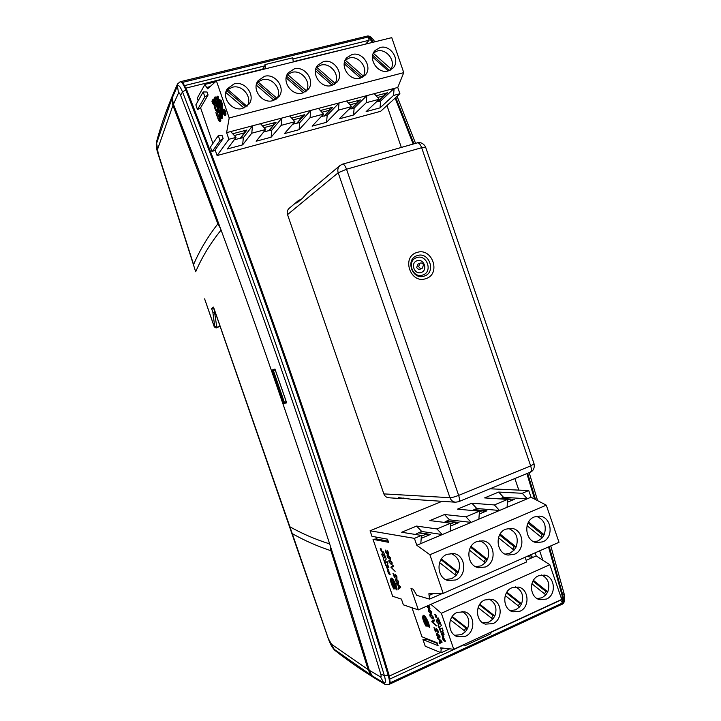 <?xml version="1.0" encoding="UTF-8"?>
<svg xmlns="http://www.w3.org/2000/svg" width="721" height="721" viewBox="0 0 721 721"><rect width="100%" height="100%" fill="white"/><g stroke="black" fill="none" stroke-linecap="round" stroke-linejoin="round"><path stroke-width="1.08" d="M177.51 83.987L177.411 86.159L172.211 97.975L173.437 104.266C208.793 195.166 243.365 289.4 277.152 386.97C310.85 484.521 341.556 578.954 369.278 670.278L380.508 676.902C381.274 677.181 381.346 676.217 380.733 673.991C352.407 580.585 321.034 484.034 286.607 384.347C252.098 284.651 216.76 188.289 180.583 95.28C179.673 93.099 178.997 92.324 178.538 92.955L177.438 86.114C178.583 84.618 180.268 86.547 182.512 91.891C219.022 185.685 254.684 282.875 289.5 383.464C324.225 484.043 355.85 581.432 384.365 675.631C385.87 681.084 385.681 683.481 383.815 682.841L385.023 684.355M416.882 252.494C432.185 246.961 441.486 274.07 425.85 278.639C410.501 284.38 401.074 256.928 416.882 252.494M417.117 260.732C410.033 262.75 414.26 275.034 421.145 272.484C428.193 270.438 424.002 258.226 417.117 260.732M392.594 584.974L392.936 585.903L392.521 584.956L395.469 585.831L395.496 588.913L393.9 587.651L393.855 587.02L394.693 587.939L394.108 586.254L394.693 587.939M393.918 587.11L395.523 588.904M386.159 565.886L383.5 559.253L384.086 557.775L382.626 556.711L381.715 554.079L383.184 555.161L382.608 552.944L383.446 551.88L386.258 559.054L384.852 560.803L385.654 563.137L387.069 561.407L387.889 563.786L386.159 565.886L385.474 564.967M388.772 567.788L387.574 564.615L388.772 567.788M387.61 564.615L388.907 567.769M381.49 551.826L380.246 548.6L381.067 548.744L382.283 551.971L381.355 549.573L380.697 549.393L381.49 551.826M381.968 551.123L381.346 549.573M381.995 551.123L382.301 551.953M389.836 573.817L389.178 572.032L389.376 574.466L388.277 573.069L387.727 570.825L389.007 573.646L388.682 571.041L389.052 573.375M443.496 637.625L445.199 640.663L444.956 641.375L444.046 638.698L444.235 641.086L442.982 639.518L442.424 637.238L443.812 640.221L443.496 637.625L443.938 639.933M442.451 637.229L444.262 641.068M436.034 617.6L434.691 614.238L435.7 614.526L436.854 617.879L436.052 615.364L435.06 615.094L436.034 617.6M436.692 616.996L435.998 615.383M436.62 617.023L437.034 617.861M443.866 634.489L442.568 631.19L443.866 634.489M442.595 631.181L444.055 634.48M436.268 619.907L437.178 622.529L438.864 623.845L438.089 625.17L440.738 632.146L438.035 625.197L438.81 623.872L437.115 622.556L436.178 619.835L437.881 621.16L437.305 618.897L438.35 618.032L437.359 618.87L437.881 621.16M424.714 622.133L425.066 623.07L424.642 622.106L427.832 623.259L427.823 626.234L426.066 624.864L426.03 624.251L426.922 625.224L426.336 623.53L426.922 625.224M426.093 624.332L427.85 626.216M222.717 112.999L221.644 111.259L221.374 118.478L217.571 108.961L217.084 109.7L217.273 108.114L214.534 100.174L214.344 97.209L217.445 99.101L217.003 96.362L217.733 99.282L220.193 100.841L221.671 105.122L221.644 110.601L223.159 112.9M222.203 118.199L222.618 112.981M225.502 115.135L225.871 115.045C226.079 112.449 225.466 110.484 224.051 109.159L223.059 109.412C224.465 110.746 225.078 112.701 224.88 115.297L224.718 115.432C223.303 114.107 222.699 112.152 222.888 109.547L223.059 109.412M542.76 541.841L536.965 542.652C525.086 541.651 522.923 521.094 534.234 516.966L539.434 516.137C551.556 516.587 554.278 537.478 542.76 541.841M514.37 554.287L508.08 555.071C496.21 553.692 494.399 533.315 505.745 529.169L511.396 528.34C523.545 529.142 525.942 549.898 514.37 554.287M485.404 566.985L478.546 567.715C466.739 565.922 465.324 545.77 476.68 541.615L482.845 540.813C494.976 541.994 497.003 562.578 485.404 566.985M455.843 579.945L448.345 580.603C436.656 578.332 435.682 558.478 447.02 554.314L453.77 553.557C465.829 555.188 467.451 575.52 455.843 579.945M465.442 636.264L457.258 636.634C447.272 633.57 447.263 616.239 457.204 612.363L464.784 611.85C475.112 614.445 475.608 632.173 465.442 636.264M492.957 623.629L485.386 624.125C475.22 621.466 474.833 603.828 484.818 599.944L491.83 599.34C502.285 601.539 503.15 619.537 492.957 623.629M519.967 611.228L512.937 611.814C502.645 609.533 501.906 591.635 511.91 587.768L518.408 587.092C528.953 588.931 530.16 607.145 519.967 611.228M546.464 599.052L539.93 599.71C529.556 597.781 528.493 579.675 538.497 575.809L544.526 575.097C555.134 576.593 556.639 594.996 546.464 599.052M388.141 70.964C377.543 74.335 367.286 58.086 375.208 50.407L380.111 47.523C390.98 44.206 401.02 60.988 392.657 68.414L388.141 70.964M360.13 78.183C349.505 81.554 339.086 65.62 346.783 57.698L352.01 54.517C362.933 51.2 373.136 67.693 364.961 75.372L360.13 78.183M331.588 85.529C320.944 88.899 310.381 73.335 317.808 65.169L323.387 61.646C334.337 58.329 344.701 74.497 336.752 82.419L331.588 85.529M302.505 93.027C291.87 96.38 281.145 81.248 288.238 72.83L294.213 68.91C305.172 65.593 315.699 81.383 308.038 89.566L302.505 93.027M272.853 100.661C262.246 103.995 251.377 89.359 258.082 80.689L264.463 76.318C275.422 73.01 286.111 88.359 278.784 96.803L272.853 100.661M226.755 90.585L226.214 91.08M242.626 108.447C232.072 111.755 221.077 97.686 227.313 88.782L234.145 83.87C245.059 80.59 255.901 95.415 248.997 104.112L242.626 108.447M388.844 567.553L387.718 564.804M443.956 634.255L442.694 631.407M442.802 631.416L443.929 634.273L442.802 631.416M221.266 117.153L220.482 116.631L217.733 108.691L219.031 106.645L221.302 110.655L221.266 117.153M222.96 109.763C222.789 112.17 223.348 113.981 224.655 115.207L224.808 115.09C224.988 112.683 224.429 110.872 223.122 109.637L222.96 109.763M223.807 110.214L223.898 111.268M224.664 113.819L224.952 114.369M372.442 42.413L368.413 36.942L369.08 40.259L365.844 43.909M536.388 516.299C544.31 519.607 546.915 525.753 544.193 534.73L542.129 537.947L538.109 540.912L534.009 541.795M508.377 528.403C516.326 531.783 518.913 537.974 516.128 546.969L514.01 550.231L509.909 553.241L505.169 554.143M479.853 540.759C487.802 544.238 490.343 550.465 487.495 559.46L485.332 562.759L481.141 565.823L475.689 566.706M450.796 553.386C458.709 556.972 461.197 563.245 458.277 572.195L456.069 575.547L451.788 578.657L445.542 579.495M461.999 611.39C468.371 615.121 470.245 620.799 467.614 628.451L465.559 631.623L461.575 634.615L454.717 635.3M489.009 598.998C495.48 602.621 497.418 608.299 494.84 616.013L492.822 619.15L488.919 622.097L482.782 622.881M515.551 586.858C522.085 590.4 524.086 596.042 521.553 603.81L519.58 606.902L515.749 609.804L510.279 610.642M541.651 574.961C548.212 578.413 550.258 584.037 547.771 591.824L545.842 594.888L542.093 597.745L537.217 598.61M373.559 52.831L377.209 51.038C386.393 48.253 396.072 60.879 391.034 69.018L390.331 70.117M361.87 77.562L363.339 76.138L345.224 60.122L349.306 58.013C358.67 55.184 368.485 67.909 363.339 76.138L362.708 77.138M333.796 84.699L335.112 83.402L316.708 67.26L320.881 65.124C330.416 62.24 340.375 75.074 335.112 83.402L334.58 84.249M305.271 91.891L306.362 90.792L287.661 74.533L291.906 72.361C301.63 69.432 311.742 82.374 306.362 90.792L305.947 91.468M276.341 99.092L277.053 98.335L258.046 81.951L262.381 79.743C272.295 76.759 282.56 89.81 277.053 98.335L276.783 98.777M246.933 106.302L227.863 89.503L232.288 87.268C242.391 84.231 252.81 97.389 247.186 106.014L247.087 106.176M369.278 670.278L372.144 675.847L383.77 682.823L380.508 676.902M387.772 565.516L388.646 566.787M442.784 632.092L443.775 633.48M220.148 110.565L220.59 112.323L221.293 112.278M220.094 113.116L219.878 110.16L220.68 112.431M443.217 632.47L443.649 633.272M419.946 263.183L417.964 264.12L416.72 267.392C417.495 269.041 418.676 269.609 420.271 269.113L422.263 268.203C420.658 268.699 419.469 268.122 418.694 266.473L419.946 263.183C421.551 262.66 422.749 263.237 423.533 264.895L422.263 268.203M214.272 326.712L214.714 326.37L212.866 312.31L211.532 308.462L214.146 309.165M330.182 545.509L330.921 550.718L368.125 669.566L331.48 644.232L334.229 649.36C332.291 647.557 330.326 643.961 328.334 638.572L289.536 526.582C302.009 533.639 315.383 539.407 329.659 543.904M211.532 308.462L213.488 307.065L213.795 307.948M455.546 502.204C452.869 501.897 451.004 500.392 449.94 497.688C451.932 497.652 454.843 496.886 458.655 495.399C459.737 498.86 459.728 500.96 458.619 501.708L455.546 502.213L412.151 499.329L398.334 497.634L401.074 498.59L403.967 497.995M339.979 165.533L342.538 164.163C343.89 164.073 345.224 165.758 346.522 169.228L421.659 147.697L530.665 465.901L534.063 463.792C534.73 467.992 533.468 470.795 530.286 472.192C531.575 471.372 531.701 469.281 530.665 465.901L458.655 495.399L346.522 169.228L338.185 172.761C337.338 169.85 337.933 167.443 339.979 165.533L307.011 193.3L302.423 198.329L296.8 203.052L298.503 200.465L301.495 199.113M214.714 326.37L216.805 327.298L220.058 326.234M217.12 102.166L217.372 103.022M298.503 200.465L289.121 208.369C287.337 210.036 286.805 212.118 287.535 214.606L383.86 493.894C384.771 496.21 386.393 497.499 388.736 497.769L401.074 498.59M215.182 312.139L212.866 312.31M330.921 550.718C317.195 546.167 304.316 540.471 292.275 533.63L328.244 638.31M292.275 533.63L213.488 307.065M221.086 230.053C210.478 243.157 202.006 257.064 195.688 271.772L158.07 153.924C156.655 149.13 156.142 145.678 156.529 143.551L171.706 99.174L173.175 102.941M158.097 153.988L193.589 264.562C199.699 250.295 207.783 236.731 217.85 223.88L220.5 228.467M217.85 223.88L172.932 105.446L157.566 149.31L158.196 153.492L193.589 264.562M245.933 107.014L227.115 90.936L225.898 92.171M275.819 99.426L257.208 83.393L256.514 84.051M305.127 91.973L286.534 76.165M333.841 84.618L315.861 68.865M361.987 77.372L344.548 61.961M389.457 70.532L372.721 55.202M223.988 111.755L224.285 113.107L223.744 111.818M217.093 102.211L216.102 102.463L216.823 101.3L217.345 103.346L216.814 104.203L216.102 102.463M544.499 593.807L545.887 591.499L532.945 581.153M518.255 605.856L519.724 603.432L506.412 592.887M491.515 618.122L493.074 615.599L479.375 604.856M464.261 630.623L465.919 627.991L451.842 617.059M454.807 574.556L456.492 571.897L440.964 559.667M484.052 561.74L485.63 559.199L470.561 547.203M512.712 549.177L514.19 546.761L499.581 535.009M540.804 536.866L542.192 534.558L528.024 523.049M331.48 644.232L329.082 639.86M214.11 309.057L216.805 327.298L216.219 327.658L216.985 327.46C216.525 328.226 215.606 327.974 214.209 326.703L204.629 298.891M369.864 671.422L370.982 675.117L368.125 669.566M172.932 105.446L171.706 99.174L172.211 97.975M225.826 92.513L243.986 108.006M226.124 91.36L227.863 89.503L227.115 90.936M256.279 85.105L273.944 100.318M256.784 83.221L258.046 81.951L257.208 83.393M286.147 77.85L303.334 92.775M286.841 75.317L287.661 74.533L286.733 75.993M315.465 70.739L332.165 85.366M316.312 67.63L316.095 68.153M344.223 63.763L360.455 78.093M372.46 56.923L388.213 70.946M389.619 70.261L391.034 69.018L373.352 53.255M224.294 112.449L224.015 113.981L223.357 112.079L223.889 111.268L224.664 112.359M217.3 102.499L216.877 104.428L215.985 102.319L216.796 101.021L217.3 102.499L218.066 102.31M219.986 111.89L219.418 112.034L219.707 112.873M219.418 112.034L219.95 111.521M219.941 110.61L220.121 113.503L219.337 111.674M220.734 105.293L219.869 103.004L220.329 105.924L219.472 103.635L219.139 104.166L219.905 106.591L219.022 104.022L219.842 102.715L220.734 105.293L221.329 105.14M533.414 580.342L547.771 591.824L545.887 591.499M531.9 583.749L545.842 594.888M506.854 592.166L521.553 603.81L519.724 603.432M505.25 595.573L519.58 606.902M479.798 604.216L494.84 616.013L493.074 615.599M478.104 607.614L492.822 619.15M452.22 616.491L467.614 628.451L465.919 627.991M450.436 619.898L465.559 631.623M442.856 632.299L443.262 633.471M441.441 558.928L458.277 572.195L456.492 571.897M439.603 562.596L456.069 575.547M471.074 546.383L487.495 559.46L485.63 559.199M469.335 550.042L485.332 562.759M500.113 534.081L516.128 546.969L514.19 546.761M498.481 537.749L514.01 550.231M528.574 522.031L544.193 534.73L542.192 534.558M527.051 525.708L542.129 537.947M387.844 565.724L388.222 566.832M372.144 675.847L334.229 649.36L335.058 650.531C332.516 648.215 330.254 644.195 328.226 638.464L213.578 307.534M264.228 69.108L263.706 67.603L262.615 69.198M224.015 113.981L224.925 113.747M217.769 100.769L216.796 101.021M216.877 104.428L218.292 103.5M220.869 109.898L219.905 110.142M219.283 111.079L219.896 110.926M219.202 110.971L219.887 110.791M220.157 113.467L221.113 113.251L221.104 112.323M220.689 105.356L221.329 105.194M221.194 103.509L220.833 102.463L219.842 102.715M219.905 106.591L220.797 105.861M219.95 106.519L220.941 106.266M219.139 104.166L219.617 104.049M220.284 105.987L221.176 105.239M220.329 105.924L221.32 105.672M219.517 103.572L220.022 103.436M443.334 633.029L442.802 632.317M388.268 566.382L387.79 565.751M464.396 644.367L465.108 645.637L490.866 633.732L490.136 632.479M178.538 92.955L173.437 104.266M275.107 369.449L286.516 402.435M274.962 369.035L272.033 370.035L273.367 370.531L275.233 369.9L273.367 370.531L284.362 402.327L283.614 403.517L286.67 402.868M265.589 68.774L264.977 64.602L292.744 57.797L293.294 61.934M215.444 98.606L216.39 101.679M217.3 104.32L218.139 106.744M219.418 107.339L218.724 108.438L219.563 110.872M220.437 113.422L221.275 115.838M219.094 100.913L219.535 103.202M220.428 106.456L221.311 108.006M427.301 625.431L426.688 623.656L427.67 624.007L427.301 625.431M440.035 623.566L439.522 623.989L438.413 620.781L438.927 620.357L440.089 623.539L439.522 623.989M429.5 610.263L431.356 612.039L431.284 613.003L430.41 612.895L428.553 611.12L428.635 610.164L430.807 611.066M431.257 615.364L433.123 617.149L433.051 618.104L432.167 617.987L430.311 616.203L430.383 615.256L432.564 616.176M437.764 634.219L439.639 636.066L439.585 636.994L438.665 636.841L436.791 634.994L436.854 634.074L439.08 635.075M439.459 639.869L441.531 641.609L440.225 642.105L439.459 639.869L440.738 640.996M396.577 579.765L398.307 581.414L398.235 582.415L397.469 582.361L395.748 580.702L395.82 579.711L397.776 580.477M388.403 556.08L390.106 557.657L390.016 558.694L389.295 558.676L387.601 557.099L387.691 556.062L389.583 556.729M390.142 561.118L391.854 562.713L391.764 563.75L391.034 563.714L389.331 562.119L389.421 561.1L391.323 561.776M398.28 585.389L400.182 586.903L399.046 587.597L398.28 585.389L399.452 586.38M385.086 557.27L384.681 557.784L383.608 554.683L384.014 554.17L385.14 557.243L384.681 557.784M395.045 588.12L394.432 586.353L395.333 586.624L395.045 588.12L395.333 586.624M560.614 599.935L562.452 603.017L562.056 595.294L548.537 546.906M534.567 499.067L526.898 473.589M413.196 144.065L395.135 98.101M465.108 645.637L464.27 644.673L390.007 678.975M286.219 401.66L284.362 402.327L286.3 401.903M562.452 603.017L390.241 682.787L389.007 674.955C332.678 488.099 259.272 275.575 186.631 89.584L182.647 82.374L368.413 36.942M184.801 85.538L264.895 65.854L264.977 64.602M264.895 65.854L263.706 67.603M350.009 104.806L357.03 102.941L357.616 100.679M321.89 112.269L329.641 110.214L330.155 107.943M293.249 119.875L301.757 117.622L302.198 115.351M264.066 127.626L273.349 125.166L273.71 122.894M234.316 135.53L244.419 132.844L244.698 130.582M377.615 97.479L383.923 95.803L384.572 93.532M247.312 105.987L247.564 105.302M357.03 102.941L351.334 108.592L349 109.213M354.137 108.15L366.827 95.632L366.223 102.715L353.542 115.009L354.137 108.15L351.334 108.592M351.433 108.871L360.455 99.922L348.486 103.094M329.641 110.214L324.333 115.802L321.088 116.667M327.181 115.351L339.032 102.968L338.401 110.124L326.559 122.273L327.181 115.351L324.333 115.802M324.432 116.081L332.85 107.231L320.349 110.547M301.757 117.622L296.845 123.138L292.654 124.255M299.738 122.678L310.724 110.439L310.066 117.676L299.089 129.672L299.738 122.678L296.845 123.138M296.935 123.417L304.74 114.675L291.681 118.136M273.349 125.166L268.843 130.609L263.688 131.988M271.799 130.131L281.884 118.055L281.19 125.364L271.114 137.197L271.799 130.131L268.843 130.609M268.942 130.898L276.098 122.264L262.471 125.869M244.419 132.844L240.336 138.216L234.172 139.865M243.338 137.738L252.494 125.814L251.764 133.196L242.635 144.867L243.338 137.738L240.336 138.216M240.435 138.513L246.915 129.996L232.694 133.755M383.923 95.803L377.867 101.508L376.398 101.904M198.167 100.796L197.248 98.155L204.845 84.582L207.603 88.854L216.408 80.905L229.197 117.947L403.751 72.65L397.758 87.466L399.912 93.748L393.531 95.442L380.048 107.871L380.616 101.075L377.867 101.508M377.966 101.787L387.565 92.739L376.11 95.776M218.733 105.798L217.445 107.844L214.588 98.101L217.607 99.976L218.733 105.798M218.724 108.438L217.733 108.691M221.329 104.509L221.302 109.998L219.031 105.987L217.904 100.165L220.365 101.724L221.329 104.509M219.644 105.834L219.031 105.987M219.049 117.775L219.544 119.416L218.95 120.299L218.382 118.794L219.049 117.775M219.319 118.55L218.382 118.794M214.678 107.609L215.173 106.834L215.678 107.979L215.246 109.367L214.678 107.609L215.48 107.402M212.623 102.13L213.272 101.057L213.776 102.697L213.191 103.635L212.623 102.13L213.56 101.895M428.022 535.487L426.363 534.081L421.361 536.172M456.339 523.617L454.609 522.256L450.661 523.915M484.115 511.982L482.331 510.666L479.384 511.892M511.369 500.563L509.522 499.293L507.548 500.113M426.688 623.656L427.67 624.007M427.724 623.989L427.382 625.413M440.089 623.539L438.927 620.357M428.635 610.164L429.554 610.245M430.861 611.038L431.338 612.976M430.437 615.229L431.311 615.337M432.618 616.149L433.051 618.104M436.881 634.065L437.818 634.192M439.134 635.057L439.585 636.994M440.792 640.969L441.531 641.609M414.413 538.362L370.062 530.791L371.973 536.316L387.51 539.182L388.601 542.336L373.018 539.344L392.675 596.276L401.408 599.106L403.39 604.856L418.36 609.894L410.997 588.525L413.232 589.183L416.783 595.348L429.572 599.115L428.869 593.743L443.19 593.374L559 542.291L546.284 505.16L429.887 554.737L416.801 545.283L414.413 538.362L421.415 535.433L401.696 532.251L416.612 526.078L436.944 528.944L450.715 523.185L429.851 520.589L444.487 514.524L465.937 516.822L479.438 511.18L457.475 509.143L471.84 503.195L494.363 504.934L507.593 499.401L484.584 497.914L498.68 492.073L522.229 493.281L528.736 490.559L489.965 488.793M421.199 538.344L430.518 534.441L418.874 532.63L421.704 531.449L416.612 526.078M415.314 534.45L418.874 532.63M418.973 532.927L426.363 534.081M450.508 526.06L459.007 522.5L446.723 521.022L449.498 519.859L444.487 514.524M444.262 522.383L446.723 521.022M446.822 521.319L454.609 522.256M479.24 514.019L486.945 510.792L474.048 509.63L476.779 508.494L471.84 503.195M472.643 510.549L474.048 509.63M474.148 509.918L482.331 510.666M507.413 502.222L514.361 499.311L500.87 498.454L503.546 497.337L498.68 492.073M500.482 498.941L500.87 498.454M500.969 498.743L509.522 499.293M395.847 579.702L396.631 579.747M397.83 580.45L398.262 582.406M387.718 556.053L388.457 556.053M389.637 556.702L390.016 558.694M389.448 561.082L390.196 561.1M391.377 561.758L391.818 563.723M400.146 586.921L399.046 587.597M399.506 586.353L400.182 586.903M385.14 557.243L384.014 554.17M394.432 586.353L395.387 586.597M203.187 91.937L195.851 104.878L197.482 109.592L200.582 107.799L208.072 94.974L207.053 92.009L203.187 91.937L204.872 96.821L197.482 109.592M380.616 101.075L394.108 88.431L346.603 100.967L351.614 106.609L338.401 110.124M346.603 100.967L318.439 108.402L323.522 114.089L310.066 117.676M318.439 108.402L289.743 115.982L294.898 121.714L281.19 125.364M289.743 115.982L260.497 123.697L265.734 129.474L251.764 133.196M260.497 123.697L230.693 131.564L236.019 137.387L228.908 139.279L217.084 155.547L215.146 149.923L223.149 138.612L219.968 140.505L212.055 151.752L215.146 149.923M219.968 140.505L218.283 135.62L210.433 147.048L212.055 151.752M219.526 117.938L219.869 121.047L219.499 121.507L218.328 119.758L217.652 117.793L218.842 115.964L219.526 117.938L220.509 117.685L219.824 115.711L218.842 115.964M217.607 112.386L216.706 113.792L217.201 116.496L215.858 112.593L217.039 110.728L217.607 112.386L218.589 112.134L218.021 110.475L217.039 110.728M215.795 110.673L214.236 106.158L214.759 105.419L216.192 110.052L215.795 110.673L217.228 109.664M213.749 101.201L214.101 104.347L213.713 104.869L212.623 103.229L211.902 101.147L213.065 99.228L213.749 101.201L214.732 100.958L214.047 98.975L213.065 99.228M411.961 607.74L421.983 636.787L437.097 642.781L438.089 645.665L422.948 639.581L426.372 639.058L426.156 638.445M426.372 639.058L437.314 643.411M443.586 648.161L441.135 649.297L440.639 647.837L453.752 649.279L561.713 599.421L549.817 564.714L441.342 613.265L430.906 604.342M526.159 560.343L532.711 557.45L526.88 556.459M425.12 623.043L426.39 623.503M424.101 617.753L424.281 620.88L425.714 621.394L424.227 620.898L424.101 617.744L424.363 620.213L425.201 620.511L425.498 618.6L427.418 622.043L426.535 621.727L426.021 619.763L425.714 621.43M426.318 620.907L427.4 621.989M425.534 618.654L425.201 620.511M423.164 615.41C424.912 614.22 430.013 624.206 429.319 627.504L428.806 626.522C428.112 621.313 426.408 617.969 423.687 616.491L423.642 616.518C422.722 618.212 423.533 621.232 426.066 625.585L426.102 626.36C423.047 621.114 422.064 617.464 423.164 615.41C422.136 617.455 423.101 621.078 426.102 626.252M428.806 626.522L429.337 627.414M442.18 627.982L440.396 629.379L442.18 627.964L443.027 630.424L440.846 632.137M441.594 633.813L442.153 635.435L443.586 635.976L443.884 636.841L442.451 636.301L441.135 632.948L442.73 633.489L443.027 634.345L441.513 633.813M441.649 633.786L443.009 634.3M441.162 632.939L442.505 636.273L443.866 636.787M434.718 614.229L436.025 617.555M435.205 615.076L436.043 615.355M444.451 639.347L444.145 638.707M444.506 639.329L444.758 640.239M444.74 640.563L445.263 641.438M434.051 627.603L435.863 632.002M436.584 628.667L437.935 632.002L436.511 628.631L438.251 631.136L438.296 632.849L434.772 628.838L438.323 632.831M426.643 606.226L428.598 608.425L426.589 606.253M428.941 605.207L429.941 608.614L428.689 607.479L429.968 608.596M428.58 605.37L429.581 607.785L428.526 605.388M428.031 605.964L428.202 607.569L427.941 605.919L429.581 607.785M428.301 609.371L429.22 609.443L431.717 612.165L431.6 613.805L430.689 613.724L428.211 611.002L428.301 609.371L428.265 610.984L430.743 613.697L431.636 613.787M430.067 614.454L430.022 616.058L432.501 618.798L433.402 618.897M432.33 621.817L434.691 620.844L432.33 621.817L436.448 625.927L432.095 622.124L436.412 625.828M431.843 621.205L434.366 619.898L431.843 621.205L432.149 622.097M436.502 633.281L437.476 633.389L439.999 636.21L439.918 637.788L438.954 637.67L436.439 634.859L436.502 633.281L436.493 634.841L439.008 637.643L439.945 637.779M437.467 637.508L439.053 639.446L439.945 642.222L438.999 639.473L437.746 638.319M439.197 642.537L439.54 643.52M373.018 539.344L376.515 538.938L375.857 537.028M376.515 538.938L388.186 541.138M421.415 535.433L420.812 543.598L442.261 534.567L421.704 531.449M436.944 528.944L442.261 534.567L471.173 522.401L449.498 519.859M465.937 516.822L471.173 522.401L499.509 510.477L476.779 508.494M494.363 504.934L499.509 510.477L527.303 498.779L503.546 497.337M395.541 578.909L395.487 580.594L398.542 583.208M393.062 573.42L394.82 577.737M394.522 577.656L392.99 573.402L396.451 577.476L396.577 576.403L395.261 574.15L396.901 576.503L396.956 578.296L393.738 574.601L396.983 578.278M395.333 574.177L396.595 577.476M390.881 567.112L393.053 565.39L390.881 567.112L395.081 571.257M387.429 555.26L387.348 557L390.313 559.496M385.969 550.898L385.852 552.025L386.943 553.503L386.862 551.79L388.358 553.512L387.177 550.465L388.646 552.601L388.682 554.323L387.583 553.304L387.249 554.35L385.537 551.953L385.537 550.105L385.942 550.907M385.564 550.096L385.591 551.935L387.492 554.323M387.583 553.304L388.709 554.314M387.249 550.511L388.358 553.512M386.943 551.826L387.132 553.485M389.151 560.289L389.079 562.019L392.062 564.543L391.323 564.534L389.025 562.047L388.826 560.65L389.854 560.298L392.17 562.804L392.035 564.561M396.442 583.226L397.911 585.019L398.848 587.732L398.163 588.201L398.488 589.165M387.763 570.816L389.358 574.448M389.493 572.654L389.223 572.068M389.547 572.636L389.791 573.51M388.682 571.041L390.169 574.682M380.273 548.591L381.481 551.79M380.697 549.393L381.4 549.546M386.916 567.445L387.402 569.04L388.619 569.356L388.898 570.185L387.691 569.869L386.474 566.643L387.79 566.949L388.069 567.778L386.862 567.472L388.06 567.742M386.501 566.643L387.745 569.842L388.889 570.14M387.078 561.434L385.654 563.137M383.41 551.907L382.662 552.917L383.184 555.161M381.797 554.143L382.671 556.684L384.14 557.748L383.554 559.235L385.528 564.949M396.397 589.129C395.658 583.974 394.026 580.684 391.503 579.269C390.629 580.991 391.431 584.037 393.927 588.399L393.981 589.192C390.971 583.938 389.998 580.261 391.052 578.17C392.693 577.07 397.46 586.669 396.947 590.057L396.451 589.102C395.712 583.947 394.081 580.666 391.557 579.242L391.53 579.26M396.451 589.102L396.956 589.958M391.079 578.161C390.061 580.252 391.034 583.893 393.972 589.075M391.909 580.54L392.161 583.731L393.486 584.118M394.459 583.649L393.711 582.415L393.477 584.154L392.107 583.758L391.9 580.513L392.215 583.037L392.99 583.262L393.197 581.27L395.054 584.623L394.234 584.38L393.945 583.541L394.459 583.649M394.017 583.559L395.036 584.578M393.242 581.324L392.99 583.262M392.99 585.885L394.162 586.227M380.048 107.871L366.124 111.62L379.192 99.264L366.223 102.715M374.253 93.667L379.192 99.264M353.542 115.009L339.366 118.821L351.614 106.609M326.559 122.273L312.13 126.157L323.522 114.089M299.089 129.672L284.398 133.628L294.898 121.714M271.114 137.197L256.153 141.226L265.734 129.474M242.635 144.867L227.394 148.968L236.019 137.387M397.758 87.466L394.108 88.431L393.531 95.442M223.149 138.612L222.122 135.647L218.283 135.62M204.872 96.821L208.072 94.974M403.751 72.65L391.764 37.645L216.408 80.905M229.197 117.947L226.619 132.646L230.693 131.564M226.619 132.646L228.908 139.279M222.726 110.511L222.672 104.86L221.194 100.589L218.733 99.038L217.976 96.47M217.246 98.101L215.191 97.092M221.644 110.601L222.636 110.349M217.733 99.282L218.733 99.038M220.311 121.227L220.842 120.786L220.509 117.685M217.201 116.496L218.463 115.802L217.688 113.548L218.589 112.134M217.49 116.054L218.463 115.802M216.706 113.792L217.688 113.548M217.201 108.222L216.985 107.267M216.679 106.393L215.606 105.275M214.525 104.59L215.074 104.094L214.732 100.958M546.284 505.16L531.017 497.22L527.303 498.779L522.229 493.281M450.138 531.251L450.715 523.185M478.888 519.156L479.438 511.18M507.079 507.287L507.593 499.401M531.017 497.22L528.736 490.559M549.817 564.714L536.199 555.909L532.711 557.45L530.368 554.927M536.199 555.909L535.135 552.818M441.135 649.297L440.91 652.685L425.219 646.178L422.948 639.581M453.752 649.279L441.342 613.265M426.336 623.53L425.066 623.07M426.742 621.06L425.967 619.781M428.752 626.549C428.058 621.331 426.354 617.987 423.642 616.518M438.323 618.041L441.342 625.522L439.558 626.955L440.396 629.379M434.772 628.838L435.466 631.893L433.979 627.576L437.962 631.993M426.841 606.136L428.238 607.56M428.689 607.479L428.571 608.443M429.806 614.716L430.978 614.535L433.474 617.284L433.375 618.906L432.447 618.816L429.968 616.085L429.86 614.689M432.095 622.124L431.789 621.232M434.366 619.898L434.691 620.844M437.692 638.346L437.377 637.427L441.748 641.302L442.072 642.249L439.486 643.547L439.143 642.564L439.945 642.222M418.36 609.894L526.7 561.911L525.095 557.243M443.19 593.374L429.887 554.737M420.812 543.598L416.801 545.283M395.243 579.233L396.289 578.945L398.632 581.523L398.515 583.226L397.749 583.181L395.432 580.612L395.297 579.206M393.738 574.601L394.468 577.674M393.053 565.39L393.378 566.318L391.323 567.661L395.108 571.356L390.827 567.13M387.096 555.621L388.114 555.26L390.421 557.748L390.277 559.514L387.294 557.027L387.15 555.594M396.667 584.055L396.352 583.154L400.353 586.552L400.678 587.489L398.443 589.201L398.109 588.228L398.794 587.759L397.857 585.046L396.721 584.037M394.405 583.677L393.657 582.433M394.108 586.254L392.936 585.903M389.331 676.055L440.45 652.496M542.859 560.217L539.641 550.835M518.823 490.109L514.857 478.546M401.336 147.435L386.97 105.536M365.88 44.026L293.258 61.636M264.129 68.819L186.018 88.088M217.084 155.547L380.634 111.313L399.912 93.748M212.902 143.452L200.582 107.799M370.062 530.791L442.063 501.311M373.217 42.215C371.072 37.871 368.954 35.861 366.845 36.176L180.097 81.779C181.665 81.68 183.549 84.357 185.757 89.801C258.406 275.846 331.831 488.432 388.204 675.334C389.746 680.678 389.899 683.778 388.673 684.617L384.978 684.328C366.899 673.729 350.244 662.455 335.013 650.495M180.583 95.28L182.512 91.891L186.631 89.584M562.056 595.294L564.074 593.581C565.147 600.214 564.39 603.81 561.794 604.36C563.723 603.207 564.047 600.07 562.768 594.96L549.258 546.59M417.234 255.631C429.202 251.232 436.52 272.574 424.254 276.089C412.259 280.613 404.86 259.055 417.234 255.631M416.765 257.622C406.238 260.542 412.529 278.865 422.74 275.016C433.177 272.033 426.949 253.873 416.765 257.622M425.633 147.192L421.659 147.697C420.379 144.317 418.964 142.704 417.414 142.857C416.972 142.632 422.767 141.253 425.633 147.192L534.063 463.792M220.13 326.442L216.958 327.469L220.13 326.442M383.86 493.894L449.94 497.688L338.185 172.761L287.535 214.606M204.62 298.845L214.254 326.658L216.219 327.658M157.566 149.31L156.448 142.1C155.934 145.074 156.457 149.031 158.025 153.97L158.196 153.492M216.543 103.725L217.219 103.554M380.733 673.991L384.365 675.631L389.007 674.955M217.418 103.563L218.265 103.346M220.626 111.872L221.293 111.701M220.527 111.431L221.293 111.232M220.247 110.619L221.149 110.385M220.076 110.277L220.959 110.052M220.004 110.196L220.905 109.962M220.175 113.233L221.167 112.981M535.55 499.572L527.637 473.282M413.962 143.839L395.766 97.533M290.545 54.805L261.254 61.961M560.956 600.016L490.253 632.678M272.033 370.035L283.614 403.517M292.897 58.978L369.08 40.259M215.687 99.651L214.705 99.904M221.275 116.423L220.482 116.631M215.561 108.889L215.02 109.024M215.687 107.988L214.741 108.231M207.089 87.358L210.081 86.61M433.195 593.626L429.41 595.294M218.274 96.659L217.273 96.902M214.525 97.254L215.516 97.011M217.111 109.682L217.76 109.511M221.608 117.757L222.591 117.505M221.671 105.122L222.672 104.86M220.193 100.841L221.194 100.589M219.626 121.407L220.599 121.155M219.869 121.047L220.842 120.786M216.192 110.052L217.174 109.799M213.84 104.761L214.822 104.509M214.101 104.347L215.074 104.094M180.097 81.779L177.492 84.042C168.615 103.617 161.603 122.967 156.448 142.1M222.356 118.226L221.374 118.478M530.286 472.192L458.619 501.708M342.538 164.163L417.414 142.857M224.348 113.332L224.853 113.206M220.121 113.503L221.113 113.251M564.074 593.581L550.781 545.923M537.596 500.644L529.178 472.643M415.575 143.38L397.073 96.335M275.007 369.26L286.561 402.651M374.776 41.836C371.937 37.231 369.287 35.347 366.845 36.176M561.794 604.36L388.673 684.617M442.577 593.383L429.572 599.115M205.097 84.366L215.399 81.824M225.709 115.171L224.718 115.432M218.003 96.118L217.003 96.362M215.327 96.965L214.344 97.209M217.76 109.529L217.084 109.7M220.473 121.254L219.499 121.507M216.642 110.529L215.669 110.782M215.741 105.167L214.759 105.419M214.696 104.617L213.713 104.869M449.706 648.837L441.315 652.703"/></g></svg>
